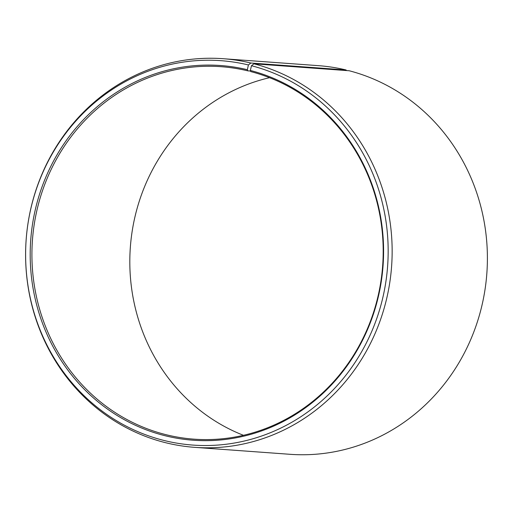 <?xml version="1.0" encoding="UTF-8"?>
<svg xmlns="http://www.w3.org/2000/svg" width="513" height="513" viewBox="0 0 513 513"><rect width="100%" height="100%" fill="white"/><g stroke="black" fill="none" stroke-linecap="round" stroke-linejoin="round"><path stroke-width="0.77" d="M247.356 69.697A187.848 176.632 94.2 0 0 35.25 209.913A187.848 176.632 94.2 0 0 163.429 435.306A187.848 176.632 94.2 0 0 378.158 297.437A187.848 176.632 94.2 0 0 250.35 70.448L250.754 71.589A186.726 175.574 94.2 0 1 380.864 281.566A186.726 175.574 94.2 0 1 193.959 439.16A186.726 175.574 94.2 0 1 164.352 434.261A186.726 175.574 94.2 0 1 34.243 224.284A186.726 175.574 94.2 0 1 221.148 66.696A186.726 175.574 94.2 0 1 247.773 70.845L247.356 69.697L248.407 64.952L250.844 63.022L346.095 69.98L346.493 70.557M250.562 71.05L247.773 70.845M243.451 435.306A186.726 175.574 94.2 0 1 130.34 247.292A186.726 175.574 94.2 0 1 269.549 77.694M250.35 70.448L251.479 65.722L253.954 63.804L349.206 70.756A194.844 183.212 94.2 0 1 484.971 289.864A194.844 183.212 94.2 0 1 289.941 454.3L194.69 447.349A194.844 183.212 94.2 0 1 163.794 442.244A194.844 183.212 94.2 0 1 28.029 223.136A194.844 183.212 94.2 0 1 223.059 58.7A194.844 183.212 94.2 0 1 250.844 63.022M253.954 63.804A194.844 183.212 94.2 0 1 389.72 282.913A194.844 183.212 94.2 0 1 194.69 447.349M251.479 65.722A192.715 181.211 94.2 0 1 382.595 298.592A192.715 181.211 94.2 0 1 162.307 440.032A192.715 181.211 94.2 0 1 30.806 208.797A192.715 181.211 94.2 0 1 248.407 64.952M223.059 58.7L318.31 65.651A194.844 183.212 94.2 0 1 346.095 69.98"/></g></svg>
